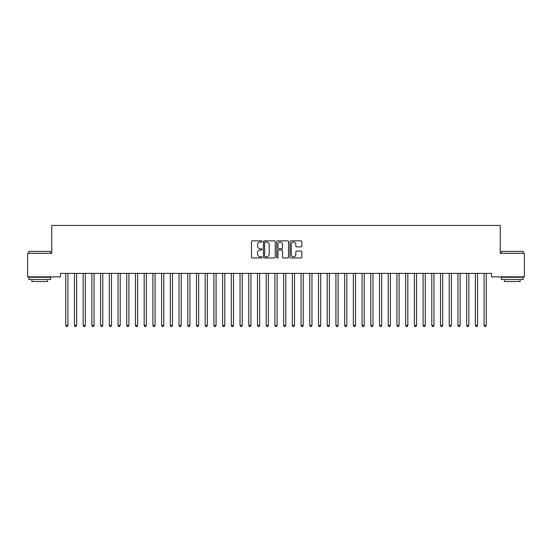 <?xml version="1.0" encoding="UTF-8"?>
<svg xmlns="http://www.w3.org/2000/svg" width="552" height="552" viewBox="0 0 552 552"><rect width="100%" height="100%" fill="white"/><g stroke="black" fill="none" stroke-linecap="round" stroke-linejoin="round"><path stroke-width="0.83" d="M262.055 241.452A0.6 0.6 0 0 0 261.455 240.851L252.367 240.851A0.856 0.856 0 0 0 251.512 241.707L251.512 257.108A0.856 0.856 0 0 0 252.367 257.963L261.455 257.963A0.6 0.6 0 0 0 262.055 257.363A0.6 0.6 0 0 0 261.455 256.763L260.282 256.763A2.739 2.739 0 0 1 257.542 254.03L257.542 252.747A2.739 2.739 0 0 1 260.282 250.008L261.455 250.008A0.6 0.6 0 0 0 262.055 249.407A0.6 0.6 0 0 0 261.455 248.807L260.282 248.807A2.739 2.739 0 0 1 257.542 246.075L257.542 244.791A2.739 2.739 0 0 1 260.282 242.052L261.455 242.052A0.6 0.6 0 0 0 262.055 241.452M301.006 246.882A0.856 0.856 0 0 0 301.861 246.026L301.861 241.707A0.856 0.856 0 0 0 301.006 240.851L290.904 240.851A0.856 0.856 0 0 0 290.048 241.707L290.048 257.108A0.856 0.856 0 0 0 290.904 257.963L301.006 257.963A0.856 0.856 0 0 0 301.861 257.108L301.861 251.891A0.856 0.856 0 0 0 301.006 251.036L296.679 251.036A0.856 0.856 0 0 0 295.824 251.891L295.824 254.479A2.291 2.291 0 0 1 293.54 256.763A2.291 2.291 0 0 1 291.249 254.479L291.249 244.336A2.291 2.291 0 0 1 293.54 242.052A2.291 2.291 0 0 1 295.824 244.336L295.824 246.026A0.856 0.856 0 0 0 296.679 246.882L301.006 246.882M491.542 273.378L60.458 273.378L60.458 276.862L27.6 276.862L27.6 253.333L51.743 253.333L51.743 225.437L500.257 225.437L500.257 253.333L524.4 253.333L524.4 276.862L491.542 276.862L491.542 273.378M275.255 241.707A0.856 0.856 0 0 0 274.399 240.851L264.298 240.851A0.856 0.856 0 0 0 263.442 241.707L263.442 257.108A0.856 0.856 0 0 0 264.298 257.963L274.399 257.963A0.856 0.856 0 0 0 275.255 257.108L275.255 241.707M277.601 240.851L287.702 240.851A0.856 0.856 0 0 1 288.558 241.707L288.558 257.108A0.856 0.856 0 0 1 287.702 257.963L283.376 257.963A0.856 0.856 0 0 1 282.52 257.108L282.52 250.863A0.856 0.856 0 0 0 281.665 250.008L278.801 250.008A0.856 0.856 0 0 0 277.946 250.863L277.946 257.363A0.6 0.6 0 0 1 277.345 257.963A0.6 0.6 0 0 1 276.745 257.363L276.745 241.707A0.856 0.856 0 0 1 277.601 240.851M265.243 242.052A0.6 0.6 0 0 0 264.643 242.652L264.643 256.169A0.6 0.6 0 0 0 265.243 256.763L266.485 256.763A2.739 2.739 0 0 0 269.217 254.03L269.217 244.791A2.739 2.739 0 0 0 266.485 242.052L265.243 242.052M282.52 244.384A2.291 2.291 0 0 0 280.237 242.093A2.291 2.291 0 0 0 277.946 244.384L277.946 247.952A0.856 0.856 0 0 0 278.801 248.807L281.665 248.807A0.856 0.856 0 0 0 282.52 247.952L282.52 244.384M65.619 273.378L65.667 273.502A0.869 0.869 0 0 1 65.729 273.827L65.729 325.425L67.91 325.425L67.91 273.827A0.869 0.869 0 0 1 67.972 273.502L68.027 273.378M67.91 325.425L67.254 326.563L66.385 326.563L65.729 325.425M74.334 273.378L74.382 273.502A0.869 0.869 0 0 1 74.444 273.827L74.444 325.425L76.624 325.425L76.624 273.827A0.869 0.869 0 0 1 76.687 273.502L76.742 273.378M76.624 325.425L75.976 326.563L75.1 326.563L74.444 325.425M83.048 273.378L83.097 273.502A0.869 0.869 0 0 1 83.166 273.827L83.166 325.425L85.339 325.425L85.339 273.827A0.869 0.869 0 0 1 85.408 273.502L85.456 273.378M85.339 325.425L84.691 326.563L83.814 326.563L83.166 325.425M28.821 251.415L50.611 251.415L28.821 251.415L28.821 253.333M50.611 279.478L28.821 279.478L28.821 277.297L50.611 277.297L50.611 279.478M47.562 279.478L47.562 281.485L31.871 281.485L31.871 279.478M501.388 251.415L523.179 251.415L501.388 251.415L501.388 253.333M523.179 279.478L501.388 279.478L501.388 277.297L523.179 277.297L523.179 279.478M520.129 279.478L520.129 281.485L504.438 281.485L504.438 279.478M91.763 273.378L91.818 273.502A0.869 0.869 0 0 1 91.88 273.827L91.88 325.425L94.061 325.425L94.061 273.827A0.869 0.869 0 0 1 94.123 273.502L94.171 273.378M94.061 325.425L93.405 326.563L92.536 326.563L91.88 325.425M100.478 273.378L100.533 273.502A0.869 0.869 0 0 1 100.595 273.827L100.595 325.425L102.775 325.425L102.775 273.827A0.869 0.869 0 0 1 102.838 273.502L102.886 273.378M102.775 325.425L102.12 326.563L101.251 326.563L100.595 325.425M109.199 273.378L109.248 273.502A0.869 0.869 0 0 1 109.31 273.827L109.31 325.425L111.49 325.425L111.49 273.827A0.869 0.869 0 0 1 111.552 273.502L111.601 273.378M111.49 325.425L110.835 326.563L109.965 326.563L109.31 325.425M117.914 273.378L117.962 273.502A0.869 0.869 0 0 1 118.025 273.827L118.025 325.425L120.205 325.425L120.205 273.827A0.869 0.869 0 0 1 120.267 273.502L120.322 273.378M120.205 325.425L119.549 326.563L118.68 326.563L118.025 325.425M126.629 273.378L126.677 273.502A0.869 0.869 0 0 1 126.739 273.827L126.739 325.425L128.92 325.425L128.92 273.827A0.869 0.869 0 0 1 128.982 273.502L129.037 273.378M128.92 325.425L128.264 326.563L127.395 326.563L126.739 325.425M135.344 273.378L135.392 273.502A0.869 0.869 0 0 1 135.461 273.827L135.461 325.425L137.634 325.425L137.634 273.827A0.869 0.869 0 0 1 137.703 273.502L137.752 273.378M137.634 325.425L136.986 326.563L136.109 326.563L135.461 325.425M144.058 273.378L144.113 273.502A0.869 0.869 0 0 1 144.175 273.827L144.175 325.425L146.356 325.425L146.356 273.827A0.869 0.869 0 0 1 146.418 273.502L146.466 273.378M146.356 325.425L145.7 326.563L144.824 326.563L144.175 325.425M152.773 273.378L152.828 273.502A0.869 0.869 0 0 1 152.89 273.827L152.89 325.425L155.071 325.425L155.071 273.827A0.869 0.869 0 0 1 155.133 273.502L155.181 273.378M155.071 325.425L154.415 326.563L153.546 326.563L152.89 325.425M161.488 273.378L161.543 273.502A0.869 0.869 0 0 1 161.605 273.827L161.605 325.425L163.785 325.425L163.785 273.827A0.869 0.869 0 0 1 163.847 273.502L163.896 273.378M163.785 325.425L163.13 326.563L162.26 326.563L161.605 325.425M170.209 273.378L170.257 273.502A0.869 0.869 0 0 1 170.32 273.827L170.32 325.425L172.5 325.425L172.5 273.827A0.869 0.869 0 0 1 172.562 273.502L172.617 273.378M172.5 325.425L171.844 326.563L170.975 326.563L170.32 325.425M178.924 273.378L178.972 273.502A0.869 0.869 0 0 1 179.034 273.827L179.034 325.425L181.215 325.425L181.215 273.827A0.869 0.869 0 0 1 181.277 273.502L181.332 273.378M181.215 325.425L180.559 326.563L179.69 326.563L179.034 325.425M187.639 273.378L187.687 273.502A0.869 0.869 0 0 1 187.756 273.827L187.756 325.425L189.929 325.425L189.929 273.827A0.869 0.869 0 0 1 189.992 273.502L190.047 273.378M189.929 325.425L189.281 326.563L188.404 326.563L187.756 325.425M196.353 273.378L196.408 273.502A0.869 0.869 0 0 1 196.471 273.827L196.471 325.425L198.644 325.425L198.644 273.827A0.869 0.869 0 0 1 198.713 273.502L198.761 273.378M198.644 325.425L197.995 326.563L197.119 326.563L196.471 325.425M205.068 273.378L205.123 273.502A0.869 0.869 0 0 1 205.185 273.827L205.185 325.425L207.366 325.425L207.366 273.827A0.869 0.869 0 0 1 207.428 273.502L207.476 273.378M207.366 325.425L206.71 326.563L205.841 326.563L205.185 325.425M213.783 273.378L213.838 273.502A0.869 0.869 0 0 1 213.9 273.827L213.9 325.425L216.08 325.425L216.08 273.827A0.869 0.869 0 0 1 216.142 273.502L216.191 273.378M216.08 325.425L215.425 326.563L214.555 326.563L213.9 325.425M222.504 273.378L222.553 273.502A0.869 0.869 0 0 1 222.615 273.827L222.615 325.425L224.795 325.425L224.795 273.827A0.869 0.869 0 0 1 224.857 273.502L224.912 273.378M224.795 325.425L224.14 326.563L223.27 326.563L222.615 325.425M231.219 273.378L231.267 273.502A0.869 0.869 0 0 1 231.329 273.827L231.329 325.425L233.51 325.425L233.51 273.827A0.869 0.869 0 0 1 233.572 273.502L233.627 273.378M233.51 325.425L232.854 326.563L231.985 326.563L231.329 325.425M239.934 273.378L239.982 273.502A0.869 0.869 0 0 1 240.044 273.827L240.044 325.425L242.224 325.425L242.224 273.827A0.869 0.869 0 0 1 242.287 273.502L242.342 273.378M242.224 325.425L241.576 326.563L240.7 326.563L240.044 325.425M248.648 273.378L248.697 273.502A0.869 0.869 0 0 1 248.766 273.827L248.766 325.425L250.939 325.425L250.939 273.827A0.869 0.869 0 0 1 251.008 273.502L251.056 273.378M250.939 325.425L250.291 326.563L249.414 326.563L248.766 325.425M257.363 273.378L257.418 273.502A0.869 0.869 0 0 1 257.48 273.827L257.48 325.425L259.661 325.425L259.661 273.827A0.869 0.869 0 0 1 259.723 273.502L259.771 273.378M259.661 325.425L259.005 326.563L258.136 326.563L257.48 325.425M266.078 273.378L266.133 273.502A0.869 0.869 0 0 1 266.195 273.827L266.195 325.425L268.375 325.425L268.375 273.827A0.869 0.869 0 0 1 268.438 273.502L268.486 273.378M268.375 325.425L267.72 326.563L266.851 326.563L266.195 325.425M274.799 273.378L274.848 273.502A0.869 0.869 0 0 1 274.91 273.827L274.91 325.425L277.09 325.425L277.09 273.827A0.869 0.869 0 0 1 277.152 273.502L277.201 273.378M277.09 325.425L276.435 326.563L275.565 326.563L274.91 325.425M283.514 273.378L283.562 273.502A0.869 0.869 0 0 1 283.625 273.827L283.625 325.425L285.805 325.425L285.805 273.827A0.869 0.869 0 0 1 285.867 273.502L285.922 273.378M285.805 325.425L285.149 326.563L284.28 326.563L283.625 325.425M292.229 273.378L292.277 273.502A0.869 0.869 0 0 1 292.339 273.827L292.339 325.425L294.52 325.425L294.52 273.827A0.869 0.869 0 0 1 294.582 273.502L294.637 273.378M294.52 325.425L293.864 326.563L292.995 326.563L292.339 325.425M300.943 273.378L300.992 273.502A0.869 0.869 0 0 1 301.061 273.827L301.061 325.425L303.234 325.425L303.234 273.827A0.869 0.869 0 0 1 303.303 273.502L303.352 273.378M303.234 325.425L302.586 326.563L301.709 326.563L301.061 325.425M309.658 273.378L309.713 273.502A0.869 0.869 0 0 1 309.775 273.827L309.775 325.425L311.956 325.425L311.956 273.827A0.869 0.869 0 0 1 312.018 273.502L312.066 273.378M311.956 325.425L311.3 326.563L310.424 326.563L309.775 325.425M318.373 273.378L318.428 273.502A0.869 0.869 0 0 1 318.49 273.827L318.49 325.425L320.671 325.425L320.671 273.827A0.869 0.869 0 0 1 320.733 273.502L320.781 273.378M320.671 325.425L320.015 326.563L319.146 326.563L318.49 325.425M327.088 273.378L327.143 273.502A0.869 0.869 0 0 1 327.205 273.827L327.205 325.425L329.385 325.425L329.385 273.827A0.869 0.869 0 0 1 329.447 273.502L329.496 273.378M329.385 325.425L328.73 326.563L327.86 326.563L327.205 325.425M335.809 273.378L335.857 273.502A0.869 0.869 0 0 1 335.92 273.827L335.92 325.425L338.1 325.425L338.1 273.827A0.869 0.869 0 0 1 338.162 273.502L338.217 273.378M338.1 325.425L337.445 326.563L336.575 326.563L335.92 325.425M344.524 273.378L344.572 273.502A0.869 0.869 0 0 1 344.634 273.827L344.634 325.425L346.815 325.425L346.815 273.827A0.869 0.869 0 0 1 346.877 273.502L346.932 273.378M346.815 325.425L346.159 326.563L345.29 326.563L344.634 325.425M353.239 273.378L353.287 273.502A0.869 0.869 0 0 1 353.356 273.827L353.356 325.425L355.529 325.425L355.529 273.827A0.869 0.869 0 0 1 355.591 273.502L355.647 273.378M355.529 325.425L354.881 326.563L354.004 326.563L353.356 325.425M361.953 273.378L362.008 273.502A0.869 0.869 0 0 1 362.071 273.827L362.071 325.425L364.244 325.425L364.244 273.827A0.869 0.869 0 0 1 364.313 273.502L364.361 273.378M364.244 325.425L363.596 326.563L362.719 326.563L362.071 325.425M370.668 273.378L370.723 273.502A0.869 0.869 0 0 1 370.785 273.827L370.785 325.425L372.966 325.425L372.966 273.827A0.869 0.869 0 0 1 373.028 273.502L373.076 273.378M372.966 325.425L372.31 326.563L371.441 326.563L370.785 325.425M379.383 273.378L379.438 273.502A0.869 0.869 0 0 1 379.5 273.827L379.5 325.425L381.68 325.425L381.68 273.827A0.869 0.869 0 0 1 381.742 273.502L381.791 273.378M381.68 325.425L381.025 326.563L380.156 326.563L379.5 325.425M388.104 273.378L388.153 273.502A0.869 0.869 0 0 1 388.215 273.827L388.215 325.425L390.395 325.425L390.395 273.827A0.869 0.869 0 0 1 390.457 273.502L390.512 273.378M390.395 325.425L389.74 326.563L388.87 326.563L388.215 325.425M396.819 273.378L396.867 273.502A0.869 0.869 0 0 1 396.929 273.827L396.929 325.425L399.11 325.425L399.11 273.827A0.869 0.869 0 0 1 399.172 273.502L399.227 273.378M399.11 325.425L398.454 326.563L397.585 326.563L396.929 325.425M405.534 273.378L405.582 273.502A0.869 0.869 0 0 1 405.644 273.827L405.644 325.425L407.824 325.425L407.824 273.827A0.869 0.869 0 0 1 407.887 273.502L407.942 273.378M407.824 325.425L407.176 326.563L406.3 326.563L405.644 325.425M414.248 273.378L414.297 273.502A0.869 0.869 0 0 1 414.366 273.827L414.366 325.425L416.539 325.425L416.539 273.827A0.869 0.869 0 0 1 416.608 273.502L416.656 273.378M416.539 325.425L415.891 326.563L415.014 326.563L414.366 325.425M422.963 273.378L423.018 273.502A0.869 0.869 0 0 1 423.08 273.827L423.08 325.425L425.261 325.425L425.261 273.827A0.869 0.869 0 0 1 425.323 273.502L425.371 273.378M425.261 325.425L424.605 326.563L423.736 326.563L423.08 325.425M431.678 273.378L431.733 273.502A0.869 0.869 0 0 1 431.795 273.827L431.795 325.425L433.976 325.425L433.976 273.827A0.869 0.869 0 0 1 434.038 273.502L434.086 273.378M433.976 325.425L433.32 326.563L432.451 326.563L431.795 325.425M440.399 273.378L440.448 273.502A0.869 0.869 0 0 1 440.51 273.827L440.51 325.425L442.69 325.425L442.69 273.827A0.869 0.869 0 0 1 442.752 273.502L442.801 273.378M442.69 325.425L442.035 326.563L441.165 326.563L440.51 325.425M449.114 273.378L449.162 273.502A0.869 0.869 0 0 1 449.224 273.827L449.224 325.425L451.405 325.425L451.405 273.827A0.869 0.869 0 0 1 451.467 273.502L451.522 273.378M451.405 325.425L450.749 326.563L449.88 326.563L449.224 325.425M457.829 273.378L457.877 273.502A0.869 0.869 0 0 1 457.939 273.827L457.939 325.425L460.12 325.425L460.12 273.827A0.869 0.869 0 0 1 460.182 273.502L460.237 273.378M460.12 325.425L459.464 326.563L458.595 326.563L457.939 325.425M466.543 273.378L466.592 273.502A0.869 0.869 0 0 1 466.661 273.827L466.661 325.425L468.834 325.425L468.834 273.827A0.869 0.869 0 0 1 468.903 273.502L468.952 273.378M468.834 325.425L468.186 326.563L467.309 326.563L466.661 325.425M475.258 273.378L475.313 273.502A0.869 0.869 0 0 1 475.375 273.827L475.375 325.425L477.556 325.425L477.556 273.827A0.869 0.869 0 0 1 477.618 273.502L477.666 273.378M477.556 325.425L476.9 326.563L476.024 326.563L475.375 325.425M483.973 273.378L484.028 273.502A0.869 0.869 0 0 1 484.09 273.827L484.09 325.425L486.271 325.425L486.271 273.827A0.869 0.869 0 0 1 486.333 273.502L486.381 273.378M486.271 325.425L485.615 326.563L484.746 326.563L484.09 325.425M50.611 253.333L50.611 251.415M45.644 277.297L45.644 276.862M33.789 277.297L33.789 276.862M523.179 253.333L523.179 251.415M518.211 277.297L518.211 276.862M506.356 277.297L506.356 276.862"/></g></svg>
